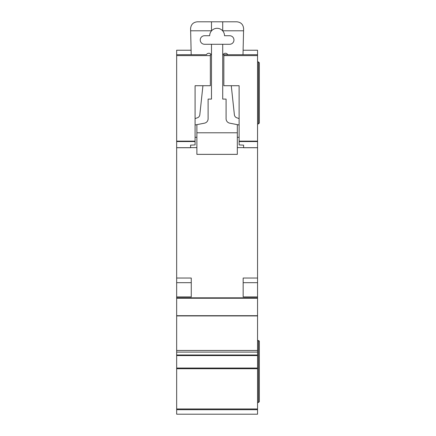 <?xml version="1.0" encoding="UTF-8"?>
<svg xmlns="http://www.w3.org/2000/svg" width="436" height="436" viewBox="0 0 436 436"><rect width="100%" height="100%" fill="white"/><g stroke="black" fill="none" stroke-linecap="round" stroke-linejoin="round"><path stroke-width="0.65" d="M176.662 50.222L191.099 50.222L176.662 50.227L176.662 54.713L191.202 54.707L190.587 28.542C191.017 24.476 193.262 22.231 197.328 21.8L236.873 21.8C241.01 22.252 243.255 24.552 243.61 28.7L242.999 54.713L257.545 54.707L257.545 297.815L176.662 297.815L176.662 414.2L257.545 414.2L257.545 368.049L176.662 368.049M229.685 35.73A4.267 4.267 0 0 1 233.952 39.998A4.267 4.267 0 0 1 229.685 44.27L204.517 44.27A4.267 4.267 0 0 1 200.249 39.998A4.267 4.267 0 0 1 204.517 35.73L209.689 35.73A7.412 7.412 0 0 1 222.72 30.891A7.412 7.412 0 0 1 224.518 35.73L229.685 35.73M202.931 85.718L199.819 114.772A3.597 3.597 0 0 1 197.394 117.796L195.083 118.576M206.43 54.713A2.676 2.676 0 0 1 211.482 55.928M195.083 125.001L204.479 123.165A4.496 4.496 0 0 0 208.114 118.756L208.114 99.092L211.482 99.092L211.482 44.27M196.881 147.619L190.587 147.619M237.32 147.619L243.615 147.619M222.72 44.27L222.72 99.092L226.088 99.092L226.088 118.756A4.496 4.496 0 0 0 229.723 123.165L239.119 125.001M222.72 55.928A2.676 2.676 0 0 1 227.772 54.713M239.119 118.576L236.808 117.796A3.597 3.597 0 0 1 234.383 114.772L231.271 85.718M196.881 124.647L196.881 132.789L237.32 132.789L237.32 124.647M222.72 21.8L222.72 30.891M211.482 21.8L211.482 30.891M190.641 30.787L211.482 30.787M237.32 132.789L237.32 154.36L196.881 154.36L196.881 132.789M196.881 137.286L195.083 137.286M239.119 137.286L237.32 137.286M222.72 30.787L243.561 30.787M206.435 54.707L176.662 54.713L176.662 297.815M176.662 355.574L257.545 355.574L257.545 297.815M257.545 355.574L257.545 368.049M257.545 50.227L243.103 50.227L257.545 50.222L257.545 54.713L223.842 54.713L223.842 85.718L239.119 85.718L239.119 141.139L257.545 141.139M257.545 340.505L258.444 340.505L259.338 341.404L259.153 340.859M257.545 402.515L258.444 402.515L259.338 401.616L259.338 341.404M257.545 61.901L258.444 61.901L259.338 62.8L259.338 123.017L258.444 123.917L259.338 123.017M257.545 123.917L258.444 123.917L258.444 61.901M257.545 409.704L176.662 409.704M257.545 296.916L243.163 296.916L243.163 282.675L257.545 282.675M243.163 296.916L243.163 278.043L257.545 278.043M257.545 147.733L243.615 147.733L243.615 145.139L239.119 144.932L239.119 141.139M227.766 54.707L223.842 54.713M258.444 340.505L258.444 402.515L259.338 401.616M176.662 278.043L191.262 278.043L191.262 296.916L191.262 282.675L176.662 282.675M176.662 296.916L191.262 296.916M210.359 54.713L210.359 85.718L195.083 85.718L195.083 144.932L190.587 145.139L190.587 147.733L176.662 147.733M257.545 368.725L176.662 368.725M176.662 408.973L257.545 408.973M257.545 315.915L176.662 315.915M176.662 350.462L257.545 350.462M257.545 298.251L176.662 298.251M176.662 315.686L257.545 315.686M243.615 147.695L257.545 147.695M257.545 141.553L239.119 141.553M257.545 55.612L223.842 55.612M257.545 355.002L176.662 355.002M176.662 352.103L257.545 352.103M176.662 147.695L190.587 147.695M176.662 141.553L195.083 141.553M176.662 141.139L195.083 141.139M176.662 55.612L210.359 55.612"/></g></svg>
